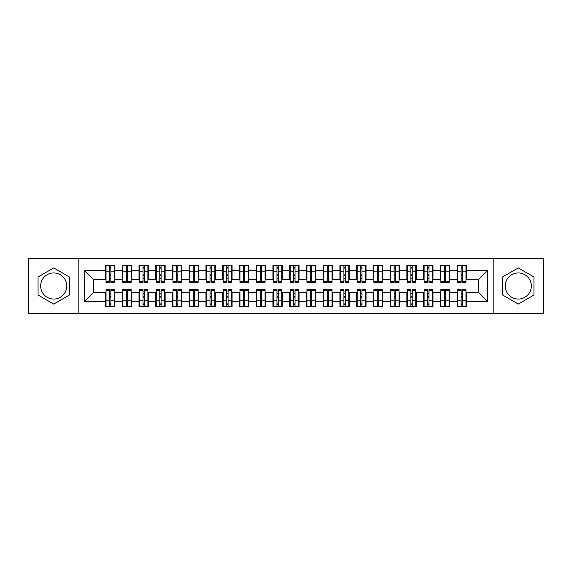 <?xml version="1.0" encoding="UTF-8"?>
<svg xmlns="http://www.w3.org/2000/svg" width="572" height="572" viewBox="0 0 572 572"><rect width="100%" height="100%" fill="white"/><g stroke="black" fill="none" stroke-linecap="round" stroke-linejoin="round"><path stroke-width="0.86" d="M518.289 272.944A13.056 13.056 0 0 0 505.226 286A13.056 13.056 0 0 0 518.289 299.056A13.056 13.056 0 0 0 531.345 286A13.056 13.056 0 0 0 518.289 272.944M53.711 299.056A13.056 13.056 0 0 1 40.655 286A13.056 13.056 0 0 1 53.711 272.944A13.056 13.056 0 0 1 66.774 286A13.056 13.056 0 0 1 53.711 299.056M493.178 313.62L543.4 313.62L543.4 258.38L493.178 258.38L493.178 313.62L78.822 313.62L78.822 258.38L28.6 258.38L28.6 313.62L78.822 313.62M461.118 275.368L462.455 275.368L461.118 275.368M462.455 296.632L461.118 296.632L462.455 296.632M444.373 275.368L445.717 275.368L444.373 275.368M445.717 296.632L444.373 296.632L445.717 296.632M427.634 275.368L428.971 275.368L427.634 275.368M428.971 296.632L427.634 296.632L428.971 296.632M410.889 275.368L412.233 275.368L410.889 275.368M412.233 296.632L410.889 296.632L412.233 296.632M394.151 275.368L395.488 275.368L394.151 275.368M395.488 296.632L394.151 296.632L395.488 296.632M377.406 275.368L378.75 275.368L377.406 275.368M378.75 296.632L377.406 296.632L378.75 296.632M360.667 275.368L362.005 275.368L360.667 275.368M362.005 296.632L360.667 296.632L362.005 296.632M343.922 275.368L345.266 275.368L343.922 275.368M345.266 296.632L343.922 296.632L345.266 296.632M327.184 275.368L328.521 275.368L327.184 275.368M328.521 296.632L327.184 296.632L328.521 296.632M310.446 275.368L311.783 275.368L310.446 275.368M311.783 296.632L310.446 296.632L311.783 296.632M293.701 275.368L295.038 275.368L293.701 275.368M295.038 296.632L293.701 296.632L295.038 296.632M276.962 275.368L278.299 275.368L276.962 275.368M278.299 296.632L276.962 296.632L278.299 296.632M260.217 275.368L261.554 275.368L260.217 275.368M261.554 296.632L260.217 296.632L261.554 296.632M243.479 275.368L244.816 275.368L243.479 275.368M244.816 296.632L243.479 296.632L244.816 296.632M226.734 275.368L228.078 275.368L226.734 275.368M228.078 296.632L226.734 296.632L228.078 296.632M209.995 275.368L211.333 275.368L209.995 275.368M211.333 296.632L209.995 296.632L211.333 296.632M193.25 275.368L194.594 275.368L193.25 275.368M194.594 296.632L193.25 296.632L194.594 296.632M176.512 275.368L177.849 275.368L176.512 275.368M177.849 296.632L176.512 296.632L177.849 296.632M159.767 275.368L161.111 275.368L159.767 275.368M161.111 296.632L159.767 296.632L161.111 296.632M143.029 275.368L144.366 275.368L143.029 275.368M144.366 296.632L143.029 296.632L144.366 296.632M126.283 275.368L127.627 275.368L126.283 275.368M127.627 296.632L126.283 296.632L127.627 296.632M493.178 258.38L78.822 258.38M106.027 279.637L93.472 279.637L84.263 270.427L84.263 301.573L105.527 301.573L105.527 306.756L114.9 306.756L114.9 301.573L122.265 301.573L122.265 306.756L131.646 306.756L131.646 301.573L139.01 301.573L139.01 306.756L148.384 306.756L148.384 301.573L155.748 301.573L155.748 306.756L165.129 306.756L165.129 301.573L172.494 301.573L172.494 306.756L181.867 306.756L181.867 301.573L189.232 301.573L189.232 306.756L198.613 306.756L198.613 301.573L205.977 301.573L205.977 306.756L215.351 306.756L215.351 301.573L222.715 301.573L222.715 306.756L232.089 306.756L232.089 301.573L239.461 301.573L239.461 306.756L248.834 306.756L248.834 301.573L256.199 301.573L256.199 306.756L265.572 306.756L265.572 301.573L272.944 301.573L272.944 306.756L282.318 306.756L282.318 301.573L289.682 301.573L289.682 306.756L299.056 306.756L299.056 301.573L306.428 301.573L306.428 306.756L315.801 306.756L315.801 301.573L323.166 301.573L323.166 306.756L332.539 306.756L332.539 301.573L339.911 301.573L339.911 306.756L349.285 306.756L349.285 301.573L356.649 301.573L356.649 306.756L366.023 306.756L366.023 301.573L373.387 301.573L373.387 306.756L382.768 306.756L382.768 301.573L390.133 301.573L390.133 306.756L399.506 306.756L399.506 301.573L406.871 301.573L406.871 306.756L416.252 306.756L416.252 301.573L423.616 301.573L423.616 306.756L432.99 306.756L432.99 301.573L440.354 301.573L440.354 306.756L449.735 306.756L449.735 301.573L457.099 301.573L457.099 306.756L466.473 306.756L466.473 292.363L478.528 292.363L478.528 279.637L465.973 279.637M84.263 270.427L105.527 270.427L105.527 279.637M478.528 279.637L487.737 270.427L466.473 270.427L466.473 265.244L457.099 265.244L457.099 270.427L449.735 270.427L449.735 265.244L440.354 265.244L440.354 270.427L432.99 270.427L432.99 265.244L423.616 265.244L423.616 270.427L416.252 270.427L416.252 265.244L406.871 265.244L406.871 270.427L399.506 270.427L399.506 265.244L390.133 265.244L390.133 270.427L382.768 270.427L382.768 265.244L373.387 265.244L373.387 270.427L366.023 270.427L366.023 265.244L356.649 265.244L356.649 270.427L349.285 270.427L349.285 265.244L339.911 265.244L339.911 270.427L332.539 270.427L332.539 265.244L323.166 265.244L323.166 270.427L315.801 270.427L315.801 265.244L306.428 265.244L306.428 270.427L299.056 270.427L299.056 265.244L289.682 265.244L289.682 270.427L282.318 270.427L282.318 265.244L272.944 265.244L272.944 270.427L265.572 270.427L265.572 265.244L256.199 265.244L256.199 270.427L248.834 270.427L248.834 265.244L239.461 265.244L239.461 270.427L232.089 270.427L232.089 265.244L222.715 265.244L222.715 270.427L215.351 270.427L215.351 265.244L205.977 265.244L205.977 270.427L198.613 270.427L198.613 265.244L189.232 265.244L189.232 270.427L181.867 270.427L181.867 265.244L172.494 265.244L172.494 270.427L165.129 270.427L165.129 265.244L155.748 265.244L155.748 270.427L148.384 270.427L148.384 265.244L139.01 265.244L139.01 270.427L131.646 270.427L131.646 265.244L122.265 265.244L122.265 270.427L114.9 270.427L114.9 265.244L105.527 265.244L105.527 270.427M487.737 270.427L487.737 301.573L466.473 301.573M449.735 301.573L449.735 292.363L457.6 292.363M457.099 301.573L457.099 292.363M466.473 270.427L466.473 279.637M432.99 301.573L432.99 292.363L440.862 292.363M440.354 301.573L440.354 292.363M457.099 270.427L457.099 279.637L449.227 279.637M449.735 270.427L449.735 279.637M416.252 301.573L416.252 292.363L424.117 292.363M423.616 301.573L423.616 292.363M440.354 270.427L440.354 279.637L432.489 279.637M432.99 270.427L432.99 279.637M399.506 301.573L399.506 292.363L407.378 292.363M406.871 301.573L406.871 292.363M423.616 270.427L423.616 279.637L415.744 279.637M416.252 270.427L416.252 279.637M382.768 301.573L382.768 292.363L390.633 292.363M390.133 301.573L390.133 292.363M406.871 270.427L406.871 279.637L399.006 279.637M399.506 270.427L399.506 279.637M366.023 301.573L366.023 292.363L373.895 292.363M373.387 301.573L373.387 292.363M390.133 270.427L390.133 279.637L382.26 279.637M382.768 270.427L382.768 279.637M349.285 301.573L349.285 292.363L357.15 292.363M356.649 301.573L356.649 292.363M373.387 270.427L373.387 279.637L365.522 279.637M366.023 270.427L366.023 279.637M332.539 301.573L332.539 292.363L340.411 292.363M339.911 301.573L339.911 292.363M356.649 270.427L356.649 279.637L348.777 279.637M349.285 270.427L349.285 279.637M315.801 301.573L315.801 292.363L323.666 292.363M323.166 301.573L323.166 292.363M339.911 270.427L339.911 279.637L332.039 279.637M332.539 270.427L332.539 279.637M299.056 301.573L299.056 292.363L306.928 292.363M306.428 301.573L306.428 292.363M323.166 270.427L323.166 279.637L315.301 279.637M315.801 270.427L315.801 279.637M282.318 301.573L282.318 292.363L290.183 292.363M289.682 301.573L289.682 292.363M306.428 270.427L306.428 279.637L298.555 279.637M299.056 270.427L299.056 279.637M265.572 301.573L265.572 292.363L273.445 292.363M272.944 301.573L272.944 292.363M289.682 270.427L289.682 279.637L281.817 279.637M282.318 270.427L282.318 279.637M248.834 301.573L248.834 292.363L256.699 292.363M256.199 301.573L256.199 292.363M272.944 270.427L272.944 279.637L265.072 279.637M265.572 270.427L265.572 279.637M232.089 301.573L232.089 292.363L239.961 292.363M239.461 301.573L239.461 292.363M256.199 270.427L256.199 279.637L248.334 279.637M248.834 270.427L248.834 279.637M215.351 301.573L215.351 292.363L223.223 292.363M222.715 301.573L222.715 292.363M239.461 270.427L239.461 279.637L231.588 279.637M232.089 270.427L232.089 279.637M198.613 301.573L198.613 292.363L206.478 292.363M205.977 301.573L205.977 292.363M222.715 270.427L222.715 279.637L214.85 279.637M215.351 270.427L215.351 279.637M181.867 301.573L181.867 292.363L189.74 292.363M189.232 301.573L189.232 292.363M205.977 270.427L205.977 279.637L198.105 279.637M198.613 270.427L198.613 279.637M165.129 301.573L165.129 292.363L172.994 292.363M172.494 301.573L172.494 292.363M189.232 270.427L189.232 279.637L181.367 279.637M181.867 270.427L181.867 279.637M148.384 301.573L148.384 292.363L156.256 292.363M155.748 301.573L155.748 292.363M172.494 270.427L172.494 279.637L164.622 279.637M165.129 270.427L165.129 279.637M131.646 301.573L131.646 292.363L139.511 292.363M139.01 301.573L139.01 292.363M155.748 270.427L155.748 279.637L147.883 279.637M148.384 270.427L148.384 279.637M114.9 301.573L114.9 292.363L122.773 292.363M122.265 301.573L122.265 292.363M139.01 270.427L139.01 279.637L131.138 279.637M131.646 270.427L131.646 279.637M109.545 275.368L110.882 275.368L109.545 275.368M110.882 296.632L109.545 296.632L110.882 296.632M84.263 301.573L93.472 292.363L106.027 292.363M105.527 301.573L105.527 292.363M122.265 270.427L122.265 279.637L114.4 279.637M114.9 270.427L114.9 279.637M69.362 276.962L53.711 267.925L38.059 276.962L38.059 295.038L53.711 304.075L69.362 295.038L69.362 276.962M502.638 276.962L502.638 295.038L518.289 304.075L533.941 295.038L533.941 276.962L518.289 267.925L502.638 276.962M93.472 279.637L93.472 292.363M457.6 279.637L457.099 279.637M440.862 279.637L440.354 279.637M424.117 279.637L423.616 279.637M407.378 279.637L406.871 279.637M390.633 279.637L390.133 279.637M373.895 279.637L373.387 279.637M357.15 279.637L356.649 279.637M340.411 279.637L339.911 279.637M323.666 279.637L323.166 279.637M306.928 279.637L306.428 279.637M290.183 279.637L289.682 279.637M273.445 279.637L272.944 279.637M256.699 279.637L256.199 279.637M239.961 279.637L239.461 279.637M223.223 279.637L222.715 279.637M206.478 279.637L205.977 279.637M189.74 279.637L189.232 279.637M172.994 279.637L172.494 279.637M156.256 279.637L155.748 279.637M139.511 279.637L139.01 279.637M122.773 279.637L122.265 279.637M114.4 292.363L114.9 292.363M131.138 292.363L131.646 292.363M147.883 292.363L148.384 292.363M164.622 292.363L165.129 292.363M181.367 292.363L181.867 292.363M198.105 292.363L198.613 292.363M214.85 292.363L215.351 292.363M231.588 292.363L232.089 292.363M248.334 292.363L248.834 292.363M265.072 292.363L265.572 292.363M281.817 292.363L282.318 292.363M298.555 292.363L299.056 292.363M315.301 292.363L315.801 292.363M332.039 292.363L332.539 292.363M348.777 292.363L349.285 292.363M365.522 292.363L366.023 292.363M382.26 292.363L382.768 292.363M399.006 292.363L399.506 292.363M415.744 292.363L416.252 292.363M432.489 292.363L432.99 292.363M449.227 292.363L449.735 292.363M465.973 292.363L466.473 292.363M487.737 301.573L478.528 292.363M106.027 265.408L114.4 265.408L106.027 265.408L106.027 282.404L109.545 282.404L109.545 265.472L114.4 265.494L114.4 282.404L110.882 282.404L110.882 265.494M109.545 267.646L110.882 267.646M109.545 280.995L110.882 280.995M110.882 278.893L109.545 278.893M109.545 278.071L110.882 278.071M114.9 273.194L114.4 273.194M114.9 275.368L114.4 275.368M106.027 273.194L105.527 273.194M106.027 275.368L105.527 275.368M114.4 306.592L106.027 306.592L114.4 306.592L114.4 289.596L110.882 289.596L110.882 306.528L106.027 306.506L106.027 289.596L109.545 289.596L109.545 306.506M110.882 304.354L109.545 304.354M110.882 291.005L109.545 291.005M109.545 293.107L110.882 293.107M110.882 293.929L109.545 293.929M105.527 298.806L106.027 298.806M105.527 296.632L106.027 296.632M114.4 298.806L114.9 298.806M114.4 296.632L114.9 296.632M122.773 265.408L131.138 265.408L122.773 265.408L122.773 282.404L126.283 282.404L126.283 265.472L131.138 265.494L131.138 282.404L127.627 282.404L127.627 265.494M126.283 267.646L127.627 267.646M126.283 280.995L127.627 280.995M127.627 278.893L126.283 278.893M126.283 278.071L127.627 278.071M131.646 273.194L131.138 273.194M131.646 275.368L131.138 275.368M122.773 273.194L122.265 273.194M122.773 275.368L122.265 275.368M139.511 265.408L147.883 265.408L139.511 265.408L139.511 282.404L143.029 282.404L143.029 265.472L147.883 265.494L147.883 282.404L144.366 282.404L144.366 265.494M143.029 267.646L144.366 267.646M143.029 280.995L144.366 280.995M144.366 278.893L143.029 278.893M143.029 278.071L144.366 278.071M148.384 273.194L147.883 273.194M148.384 275.368L147.883 275.368M139.511 273.194L139.01 273.194M139.511 275.368L139.01 275.368M156.256 265.408L164.622 265.408L156.256 265.408L156.256 282.404L159.767 282.404L159.767 265.472L164.622 265.494L164.622 282.404L161.111 282.404L161.111 265.494M159.767 267.646L161.111 267.646M159.767 280.995L161.111 280.995M161.111 278.893L159.767 278.893M159.767 278.071L161.111 278.071M165.129 273.194L164.622 273.194M165.129 275.368L164.622 275.368M156.256 273.194L155.748 273.194M156.256 275.368L155.748 275.368M172.994 265.408L181.367 265.408L172.994 265.408L172.994 282.404L176.512 282.404L176.512 265.472L181.367 265.494L181.367 282.404L177.849 282.404L177.849 265.494M176.512 267.646L177.849 267.646M176.512 280.995L177.849 280.995M177.849 278.893L176.512 278.893M176.512 278.071L177.849 278.071M181.867 273.194L181.367 273.194M181.867 275.368L181.367 275.368M172.994 273.194L172.494 273.194M172.994 275.368L172.494 275.368M131.138 306.592L122.773 306.592L131.138 306.592L131.138 289.596L127.627 289.596L127.627 306.528L122.773 306.506L122.773 289.596L126.283 289.596L126.283 306.506M127.627 304.354L126.283 304.354M127.627 291.005L126.283 291.005M126.283 293.107L127.627 293.107M127.627 293.929L126.283 293.929M122.265 298.806L122.773 298.806M122.265 296.632L122.773 296.632M131.138 298.806L131.646 298.806M131.138 296.632L131.646 296.632M147.883 306.592L139.511 306.592L147.883 306.592L147.883 289.596L144.366 289.596L144.366 306.528L139.511 306.506L139.511 289.596L143.029 289.596L143.029 306.506M144.366 304.354L143.029 304.354M144.366 291.005L143.029 291.005M143.029 293.107L144.366 293.107M144.366 293.929L143.029 293.929M139.01 298.806L139.511 298.806M139.01 296.632L139.511 296.632M147.883 298.806L148.384 298.806M147.883 296.632L148.384 296.632M164.622 306.592L156.256 306.592L164.622 306.592L164.622 289.596L161.111 289.596L161.111 306.528L156.256 306.506L156.256 289.596L159.767 289.596L159.767 306.506M161.111 304.354L159.767 304.354M161.111 291.005L159.767 291.005M159.767 293.107L161.111 293.107M161.111 293.929L159.767 293.929M155.748 298.806L156.256 298.806M155.748 296.632L156.256 296.632M164.622 298.806L165.129 298.806M164.622 296.632L165.129 296.632M181.367 306.592L172.994 306.592L181.367 306.592L181.367 289.596L177.849 289.596L177.849 306.528L172.994 306.506L172.994 289.596L176.512 289.596L176.512 306.506M177.849 304.354L176.512 304.354M177.849 291.005L176.512 291.005M176.512 293.107L177.849 293.107M177.849 293.929L176.512 293.929M172.494 298.806L172.994 298.806M172.494 296.632L172.994 296.632M181.367 298.806L181.867 298.806M181.367 296.632L181.867 296.632M189.74 265.408L198.105 265.408L189.74 265.408L189.74 282.404L193.25 282.404L193.25 265.472L198.105 265.494L198.105 282.404L194.594 282.404L194.594 265.494M193.25 267.646L194.594 267.646M193.25 280.995L194.594 280.995M194.594 278.893L193.25 278.893M193.25 278.071L194.594 278.071M198.613 273.194L198.105 273.194M198.613 275.368L198.105 275.368M189.74 273.194L189.232 273.194M189.74 275.368L189.232 275.368M198.105 306.592L189.74 306.592L198.105 306.592L198.105 289.596L194.594 289.596L194.594 306.528L189.74 306.506L189.74 289.596L193.25 289.596L193.25 306.506M194.594 304.354L193.25 304.354M194.594 291.005L193.25 291.005M193.25 293.107L194.594 293.107M194.594 293.929L193.25 293.929M189.232 298.806L189.74 298.806M189.232 296.632L189.74 296.632M198.105 298.806L198.613 298.806M198.105 296.632L198.613 296.632M206.478 265.408L214.85 265.408L206.478 265.408L206.478 282.404L209.995 282.404L209.995 265.472L214.85 265.494L214.85 282.404L211.333 282.404L211.333 265.494M209.995 267.646L211.333 267.646M209.995 280.995L211.333 280.995M211.333 278.893L209.995 278.893M209.995 278.071L211.333 278.071M215.351 273.194L214.85 273.194M215.351 275.368L214.85 275.368M206.478 273.194L205.977 273.194M206.478 275.368L205.977 275.368M214.85 306.592L206.478 306.592L214.85 306.592L214.85 289.596L211.333 289.596L211.333 306.528L206.478 306.506L206.478 289.596L209.995 289.596L209.995 306.506M211.333 304.354L209.995 304.354M211.333 291.005L209.995 291.005M209.995 293.107L211.333 293.107M211.333 293.929L209.995 293.929M205.977 298.806L206.478 298.806M205.977 296.632L206.478 296.632M214.85 298.806L215.351 298.806M214.85 296.632L215.351 296.632M223.223 265.408L231.588 265.408L223.223 265.408L223.223 282.404L226.734 282.404L226.734 265.472L231.588 265.494L231.588 282.404L228.078 282.404L228.078 265.494M226.734 267.646L228.078 267.646M226.734 280.995L228.078 280.995M228.078 278.893L226.734 278.893M226.734 278.071L228.078 278.071M232.089 273.194L231.588 273.194M232.089 275.368L231.588 275.368M223.223 273.194L222.715 273.194M223.223 275.368L222.715 275.368M231.588 306.592L223.223 306.592L231.588 306.592L231.588 289.596L228.078 289.596L228.078 306.528L223.223 306.506L223.223 289.596L226.734 289.596L226.734 306.506M228.078 304.354L226.734 304.354M228.078 291.005L226.734 291.005M226.734 293.107L228.078 293.107M228.078 293.929L226.734 293.929M222.715 298.806L223.223 298.806M222.715 296.632L223.223 296.632M231.588 298.806L232.089 298.806M231.588 296.632L232.089 296.632M239.961 265.408L248.334 265.408L239.961 265.408L239.961 282.404L243.479 282.404L243.479 265.472L248.334 265.494L248.334 282.404L244.816 282.404L244.816 265.494M243.479 267.646L244.816 267.646M243.479 280.995L244.816 280.995M244.816 278.893L243.479 278.893M243.479 278.071L244.816 278.071M248.834 273.194L248.334 273.194M248.834 275.368L248.334 275.368M239.961 273.194L239.461 273.194M239.961 275.368L239.461 275.368M248.334 306.592L239.961 306.592L248.334 306.592L248.334 289.596L244.816 289.596L244.816 306.528L239.961 306.506L239.961 289.596L243.479 289.596L243.479 306.506M244.816 304.354L243.479 304.354M244.816 291.005L243.479 291.005M243.479 293.107L244.816 293.107M244.816 293.929L243.479 293.929M239.461 298.806L239.961 298.806M239.461 296.632L239.961 296.632M248.334 298.806L248.834 298.806M248.334 296.632L248.834 296.632M256.699 265.408L265.072 265.408L256.699 265.408L256.699 282.404L260.217 282.404L260.217 265.472L265.072 265.494L265.072 282.404L261.554 282.404L261.554 265.494M260.217 267.646L261.554 267.646M260.217 280.995L261.554 280.995M261.554 278.893L260.217 278.893M260.217 278.071L261.554 278.071M265.572 273.194L265.072 273.194M265.572 275.368L265.072 275.368M256.699 273.194L256.199 273.194M256.699 275.368L256.199 275.368M265.072 306.592L256.699 306.592L265.072 306.592L265.072 289.596L261.554 289.596L261.554 306.528L256.699 306.506L256.699 289.596L260.217 289.596L260.217 306.506M261.554 304.354L260.217 304.354M261.554 291.005L260.217 291.005M260.217 293.107L261.554 293.107M261.554 293.929L260.217 293.929M256.199 298.806L256.699 298.806M256.199 296.632L256.699 296.632M265.072 298.806L265.572 298.806M265.072 296.632L265.572 296.632M273.445 265.408L281.817 265.408L273.445 265.408L273.445 282.404L276.962 282.404L276.962 265.472L281.817 265.494L281.817 282.404L278.299 282.404L278.299 265.494M276.962 267.646L278.299 267.646M276.962 280.995L278.299 280.995M278.299 278.893L276.962 278.893M276.962 278.071L278.299 278.071M282.318 273.194L281.817 273.194M282.318 275.368L281.817 275.368M273.445 273.194L272.944 273.194M273.445 275.368L272.944 275.368M281.817 306.592L273.445 306.592L281.817 306.592L281.817 289.596L278.299 289.596L278.299 306.528L273.445 306.506L273.445 289.596L276.962 289.596L276.962 306.506M278.299 304.354L276.962 304.354M278.299 291.005L276.962 291.005M276.962 293.107L278.299 293.107M278.299 293.929L276.962 293.929M272.944 298.806L273.445 298.806M272.944 296.632L273.445 296.632M281.817 298.806L282.318 298.806M281.817 296.632L282.318 296.632M290.183 265.408L298.555 265.408L290.183 265.408L290.183 282.404L293.701 282.404L293.701 265.472L298.555 265.494L298.555 282.404L295.038 282.404L295.038 265.494M293.701 267.646L295.038 267.646M293.701 280.995L295.038 280.995M295.038 278.893L293.701 278.893M293.701 278.071L295.038 278.071M299.056 273.194L298.555 273.194M299.056 275.368L298.555 275.368M290.183 273.194L289.682 273.194M290.183 275.368L289.682 275.368M298.555 306.592L290.183 306.592L298.555 306.592L298.555 289.596L295.038 289.596L295.038 306.528L290.183 306.506L290.183 289.596L293.701 289.596L293.701 306.506M295.038 304.354L293.701 304.354M295.038 291.005L293.701 291.005M293.701 293.107L295.038 293.107M295.038 293.929L293.701 293.929M289.682 298.806L290.183 298.806M289.682 296.632L290.183 296.632M298.555 298.806L299.056 298.806M298.555 296.632L299.056 296.632M306.928 265.408L315.301 265.408L306.928 265.408L306.928 282.404L310.446 282.404L310.446 265.472L315.301 265.494L315.301 282.404L311.783 282.404L311.783 265.494M310.446 267.646L311.783 267.646M310.446 280.995L311.783 280.995M311.783 278.893L310.446 278.893M310.446 278.071L311.783 278.071M315.801 273.194L315.301 273.194M315.801 275.368L315.301 275.368M306.928 273.194L306.428 273.194M306.928 275.368L306.428 275.368M315.301 306.592L306.928 306.592L315.301 306.592L315.301 289.596L311.783 289.596L311.783 306.528L306.928 306.506L306.928 289.596L310.446 289.596L310.446 306.506M311.783 304.354L310.446 304.354M311.783 291.005L310.446 291.005M310.446 293.107L311.783 293.107M311.783 293.929L310.446 293.929M306.428 298.806L306.928 298.806M306.428 296.632L306.928 296.632M315.301 298.806L315.801 298.806M315.301 296.632L315.801 296.632M323.666 265.408L332.039 265.408L323.666 265.408L323.666 282.404L327.184 282.404L327.184 265.472L332.039 265.494L332.039 282.404L328.521 282.404L328.521 265.494M327.184 267.646L328.521 267.646M327.184 280.995L328.521 280.995M328.521 278.893L327.184 278.893M327.184 278.071L328.521 278.071M332.539 273.194L332.039 273.194M332.539 275.368L332.039 275.368M323.666 273.194L323.166 273.194M323.666 275.368L323.166 275.368M332.039 306.592L323.666 306.592L332.039 306.592L332.039 289.596L328.521 289.596L328.521 306.528L323.666 306.506L323.666 289.596L327.184 289.596L327.184 306.506M328.521 304.354L327.184 304.354M328.521 291.005L327.184 291.005M327.184 293.107L328.521 293.107M328.521 293.929L327.184 293.929M323.166 298.806L323.666 298.806M323.166 296.632L323.666 296.632M332.039 298.806L332.539 298.806M332.039 296.632L332.539 296.632M340.411 265.408L348.777 265.408L340.411 265.408L340.411 282.404L343.922 282.404L343.922 265.472L348.777 265.494L348.777 282.404L345.266 282.404L345.266 265.494M343.922 267.646L345.266 267.646M343.922 280.995L345.266 280.995M345.266 278.893L343.922 278.893M343.922 278.071L345.266 278.071M349.285 273.194L348.777 273.194M349.285 275.368L348.777 275.368M340.411 273.194L339.911 273.194M340.411 275.368L339.911 275.368M348.777 306.592L340.411 306.592L348.777 306.592L348.777 289.596L345.266 289.596L345.266 306.528L340.411 306.506L340.411 289.596L343.922 289.596L343.922 306.506M345.266 304.354L343.922 304.354M345.266 291.005L343.922 291.005M343.922 293.107L345.266 293.107M345.266 293.929L343.922 293.929M339.911 298.806L340.411 298.806M339.911 296.632L340.411 296.632M348.777 298.806L349.285 298.806M348.777 296.632L349.285 296.632M357.15 265.408L365.522 265.408L357.15 265.408L357.15 282.404L360.667 282.404L360.667 265.472L365.522 265.494L365.522 282.404L362.005 282.404L362.005 265.494M360.667 267.646L362.005 267.646M360.667 280.995L362.005 280.995M362.005 278.893L360.667 278.893M360.667 278.071L362.005 278.071M366.023 273.194L365.522 273.194M366.023 275.368L365.522 275.368M357.15 273.194L356.649 273.194M357.15 275.368L356.649 275.368M365.522 306.592L357.15 306.592L365.522 306.592L365.522 289.596L362.005 289.596L362.005 306.528L357.15 306.506L357.15 289.596L360.667 289.596L360.667 306.506M362.005 304.354L360.667 304.354M362.005 291.005L360.667 291.005M360.667 293.107L362.005 293.107M362.005 293.929L360.667 293.929M356.649 298.806L357.15 298.806M356.649 296.632L357.15 296.632M365.522 298.806L366.023 298.806M365.522 296.632L366.023 296.632M373.895 265.408L382.26 265.408L373.895 265.408L373.895 282.404L377.406 282.404L377.406 265.472L382.26 265.494L382.26 282.404L378.75 282.404L378.75 265.494M377.406 267.646L378.75 267.646M377.406 280.995L378.75 280.995M378.75 278.893L377.406 278.893M377.406 278.071L378.75 278.071M382.768 273.194L382.26 273.194M382.768 275.368L382.26 275.368M373.895 273.194L373.387 273.194M373.895 275.368L373.387 275.368M382.26 306.592L373.895 306.592L382.26 306.592L382.26 289.596L378.75 289.596L378.75 306.528L373.895 306.506L373.895 289.596L377.406 289.596L377.406 306.506M378.75 304.354L377.406 304.354M378.75 291.005L377.406 291.005M377.406 293.107L378.75 293.107M378.75 293.929L377.406 293.929M373.387 298.806L373.895 298.806M373.387 296.632L373.895 296.632M382.26 298.806L382.768 298.806M382.26 296.632L382.768 296.632M390.633 265.408L399.006 265.408L390.633 265.408L390.633 282.404L394.151 282.404L394.151 265.472L399.006 265.494L399.006 282.404L395.488 282.404L395.488 265.494M394.151 267.646L395.488 267.646M394.151 280.995L395.488 280.995M395.488 278.893L394.151 278.893M394.151 278.071L395.488 278.071M399.506 273.194L399.006 273.194M399.506 275.368L399.006 275.368M390.633 273.194L390.133 273.194M390.633 275.368L390.133 275.368M399.006 306.592L390.633 306.592L399.006 306.592L399.006 289.596L395.488 289.596L395.488 306.528L390.633 306.506L390.633 289.596L394.151 289.596L394.151 306.506M395.488 304.354L394.151 304.354M395.488 291.005L394.151 291.005M394.151 293.107L395.488 293.107M395.488 293.929L394.151 293.929M390.133 298.806L390.633 298.806M390.133 296.632L390.633 296.632M399.006 298.806L399.506 298.806M399.006 296.632L399.506 296.632M407.378 265.408L415.744 265.408L407.378 265.408L407.378 282.404L410.889 282.404L410.889 265.472L415.744 265.494L415.744 282.404L412.233 282.404L412.233 265.494M410.889 267.646L412.233 267.646M410.889 280.995L412.233 280.995M412.233 278.893L410.889 278.893M410.889 278.071L412.233 278.071M416.252 273.194L415.744 273.194M416.252 275.368L415.744 275.368M407.378 273.194L406.871 273.194M407.378 275.368L406.871 275.368M415.744 306.592L407.378 306.592L415.744 306.592L415.744 289.596L412.233 289.596L412.233 306.528L407.378 306.506L407.378 289.596L410.889 289.596L410.889 306.506M412.233 304.354L410.889 304.354M412.233 291.005L410.889 291.005M410.889 293.107L412.233 293.107M412.233 293.929L410.889 293.929M406.871 298.806L407.378 298.806M406.871 296.632L407.378 296.632M415.744 298.806L416.252 298.806M415.744 296.632L416.252 296.632M424.117 265.408L432.489 265.408L424.117 265.408L424.117 282.404L427.634 282.404L427.634 265.472L432.489 265.494L432.489 282.404L428.971 282.404L428.971 265.494M427.634 267.646L428.971 267.646M427.634 280.995L428.971 280.995M428.971 278.893L427.634 278.893M427.634 278.071L428.971 278.071M432.99 273.194L432.489 273.194M432.99 275.368L432.489 275.368M424.117 273.194L423.616 273.194M424.117 275.368L423.616 275.368M432.489 306.592L424.117 306.592L432.489 306.592L432.489 289.596L428.971 289.596L428.971 306.528L424.117 306.506L424.117 289.596L427.634 289.596L427.634 306.506M428.971 304.354L427.634 304.354M428.971 291.005L427.634 291.005M427.634 293.107L428.971 293.107M428.971 293.929L427.634 293.929M423.616 298.806L424.117 298.806M423.616 296.632L424.117 296.632M432.489 298.806L432.99 298.806M432.489 296.632L432.99 296.632M440.862 265.408L449.227 265.408L440.862 265.408L440.862 282.404L444.373 282.404L444.373 265.472L449.227 265.494L449.227 282.404L445.717 282.404L445.717 265.494M444.373 267.646L445.717 267.646M444.373 280.995L445.717 280.995M445.717 278.893L444.373 278.893M444.373 278.071L445.717 278.071M449.735 273.194L449.227 273.194M449.735 275.368L449.227 275.368M440.862 273.194L440.354 273.194M440.862 275.368L440.354 275.368M449.227 306.592L440.862 306.592L449.227 306.592L449.227 289.596L445.717 289.596L445.717 306.528L440.862 306.506L440.862 289.596L444.373 289.596L444.373 306.506M445.717 304.354L444.373 304.354M445.717 291.005L444.373 291.005M444.373 293.107L445.717 293.107M445.717 293.929L444.373 293.929M440.354 298.806L440.862 298.806M440.354 296.632L440.862 296.632M449.227 298.806L449.735 298.806M449.227 296.632L449.735 296.632M457.6 265.408L465.973 265.408L457.6 265.408L457.6 282.404L461.118 282.404L461.118 265.472L465.973 265.494L465.973 282.404L462.455 282.404L462.455 265.494M461.118 267.646L462.455 267.646M461.118 280.995L462.455 280.995M462.455 278.893L461.118 278.893M461.118 278.071L462.455 278.071M466.473 273.194L465.973 273.194M466.473 275.368L465.973 275.368M457.6 273.194L457.099 273.194M457.6 275.368L457.099 275.368M465.973 306.592L457.6 306.592L465.973 306.592L465.973 289.596L462.455 289.596L462.455 306.528L457.6 306.506L457.6 289.596L461.118 289.596L461.118 306.506M462.455 304.354L461.118 304.354M462.455 291.005L461.118 291.005M461.118 293.107L462.455 293.107M462.455 293.929L461.118 293.929M457.099 298.806L457.6 298.806M457.099 296.632L457.6 296.632M465.973 298.806L466.473 298.806M465.973 296.632L466.473 296.632M106.027 265.494L109.545 265.494M110.882 281.252L114.4 281.252M110.882 271.829L114.4 271.829M106.027 281.252L109.545 281.252M106.027 271.829L109.545 271.829M109.545 274.095L110.882 274.095M109.545 268.089L110.882 268.089M114.4 306.506L110.882 306.506M109.545 290.748L106.027 290.748M109.545 300.171L106.027 300.171M114.4 290.748L110.882 290.748M114.4 300.171L110.882 300.171M110.882 297.905L109.545 297.905M110.882 303.911L109.545 303.911M122.773 265.494L126.283 265.494M127.627 281.252L131.138 281.252M127.627 271.829L131.138 271.829M122.773 281.252L126.283 281.252M122.773 271.829L126.283 271.829M126.283 274.095L127.627 274.095M126.283 268.089L127.627 268.089M139.511 265.494L143.029 265.494M144.366 281.252L147.883 281.252M144.366 271.829L147.883 271.829M139.511 281.252L143.029 281.252M139.511 271.829L143.029 271.829M143.029 274.095L144.366 274.095M143.029 268.089L144.366 268.089M156.256 265.494L159.767 265.494M161.111 281.252L164.622 281.252M161.111 271.829L164.622 271.829M156.256 281.252L159.767 281.252M156.256 271.829L159.767 271.829M159.767 274.095L161.111 274.095M159.767 268.089L161.111 268.089M172.994 265.494L176.512 265.494M177.849 281.252L181.367 281.252M177.849 271.829L181.367 271.829M172.994 281.252L176.512 281.252M172.994 271.829L176.512 271.829M176.512 274.095L177.849 274.095M176.512 268.089L177.849 268.089M131.138 306.506L127.627 306.506M126.283 290.748L122.773 290.748M126.283 300.171L122.773 300.171M131.138 290.748L127.627 290.748M131.138 300.171L127.627 300.171M127.627 297.905L126.283 297.905M127.627 303.911L126.283 303.911M147.883 306.506L144.366 306.506M143.029 290.748L139.511 290.748M143.029 300.171L139.511 300.171M147.883 290.748L144.366 290.748M147.883 300.171L144.366 300.171M144.366 297.905L143.029 297.905M144.366 303.911L143.029 303.911M164.622 306.506L161.111 306.506M159.767 290.748L156.256 290.748M159.767 300.171L156.256 300.171M164.622 290.748L161.111 290.748M164.622 300.171L161.111 300.171M161.111 297.905L159.767 297.905M161.111 303.911L159.767 303.911M181.367 306.506L177.849 306.506M176.512 290.748L172.994 290.748M176.512 300.171L172.994 300.171M181.367 290.748L177.849 290.748M181.367 300.171L177.849 300.171M177.849 297.905L176.512 297.905M177.849 303.911L176.512 303.911M189.74 265.494L193.25 265.494M194.594 281.252L198.105 281.252M194.594 271.829L198.105 271.829M189.74 281.252L193.25 281.252M189.74 271.829L193.25 271.829M193.25 274.095L194.594 274.095M193.25 268.089L194.594 268.089M198.105 306.506L194.594 306.506M193.25 290.748L189.74 290.748M193.25 300.171L189.74 300.171M198.105 290.748L194.594 290.748M198.105 300.171L194.594 300.171M194.594 297.905L193.25 297.905M194.594 303.911L193.25 303.911M206.478 265.494L209.995 265.494M211.333 281.252L214.85 281.252M211.333 271.829L214.85 271.829M206.478 281.252L209.995 281.252M206.478 271.829L209.995 271.829M209.995 274.095L211.333 274.095M209.995 268.089L211.333 268.089M214.85 306.506L211.333 306.506M209.995 290.748L206.478 290.748M209.995 300.171L206.478 300.171M214.85 290.748L211.333 290.748M214.85 300.171L211.333 300.171M211.333 297.905L209.995 297.905M211.333 303.911L209.995 303.911M223.223 265.494L226.734 265.494M228.078 281.252L231.588 281.252M228.078 271.829L231.588 271.829M223.223 281.252L226.734 281.252M223.223 271.829L226.734 271.829M226.734 274.095L228.078 274.095M226.734 268.089L228.078 268.089M231.588 306.506L228.078 306.506M226.734 290.748L223.223 290.748M226.734 300.171L223.223 300.171M231.588 290.748L228.078 290.748M231.588 300.171L228.078 300.171M228.078 297.905L226.734 297.905M228.078 303.911L226.734 303.911M239.961 265.494L243.479 265.494M244.816 281.252L248.334 281.252M244.816 271.829L248.334 271.829M239.961 281.252L243.479 281.252M239.961 271.829L243.479 271.829M243.479 274.095L244.816 274.095M243.479 268.089L244.816 268.089M248.334 306.506L244.816 306.506M243.479 290.748L239.961 290.748M243.479 300.171L239.961 300.171M248.334 290.748L244.816 290.748M248.334 300.171L244.816 300.171M244.816 297.905L243.479 297.905M244.816 303.911L243.479 303.911M256.699 265.494L260.217 265.494M261.554 281.252L265.072 281.252M261.554 271.829L265.072 271.829M256.699 281.252L260.217 281.252M256.699 271.829L260.217 271.829M260.217 274.095L261.554 274.095M260.217 268.089L261.554 268.089M265.072 306.506L261.554 306.506M260.217 290.748L256.699 290.748M260.217 300.171L256.699 300.171M265.072 290.748L261.554 290.748M265.072 300.171L261.554 300.171M261.554 297.905L260.217 297.905M261.554 303.911L260.217 303.911M273.445 265.494L276.962 265.494M278.299 281.252L281.817 281.252M278.299 271.829L281.817 271.829M273.445 281.252L276.962 281.252M273.445 271.829L276.962 271.829M276.962 274.095L278.299 274.095M276.962 268.089L278.299 268.089M281.817 306.506L278.299 306.506M276.962 290.748L273.445 290.748M276.962 300.171L273.445 300.171M281.817 290.748L278.299 290.748M281.817 300.171L278.299 300.171M278.299 297.905L276.962 297.905M278.299 303.911L276.962 303.911M290.183 265.494L293.701 265.494M295.038 281.252L298.555 281.252M295.038 271.829L298.555 271.829M290.183 281.252L293.701 281.252M290.183 271.829L293.701 271.829M293.701 274.095L295.038 274.095M293.701 268.089L295.038 268.089M298.555 306.506L295.038 306.506M293.701 290.748L290.183 290.748M293.701 300.171L290.183 300.171M298.555 290.748L295.038 290.748M298.555 300.171L295.038 300.171M295.038 297.905L293.701 297.905M295.038 303.911L293.701 303.911M306.928 265.494L310.446 265.494M311.783 281.252L315.301 281.252M311.783 271.829L315.301 271.829M306.928 281.252L310.446 281.252M306.928 271.829L310.446 271.829M310.446 274.095L311.783 274.095M310.446 268.089L311.783 268.089M315.301 306.506L311.783 306.506M310.446 290.748L306.928 290.748M310.446 300.171L306.928 300.171M315.301 290.748L311.783 290.748M315.301 300.171L311.783 300.171M311.783 297.905L310.446 297.905M311.783 303.911L310.446 303.911M323.666 265.494L327.184 265.494M328.521 281.252L332.039 281.252M328.521 271.829L332.039 271.829M323.666 281.252L327.184 281.252M323.666 271.829L327.184 271.829M327.184 274.095L328.521 274.095M327.184 268.089L328.521 268.089M332.039 306.506L328.521 306.506M327.184 290.748L323.666 290.748M327.184 300.171L323.666 300.171M332.039 290.748L328.521 290.748M332.039 300.171L328.521 300.171M328.521 297.905L327.184 297.905M328.521 303.911L327.184 303.911M340.411 265.494L343.922 265.494M345.266 281.252L348.777 281.252M345.266 271.829L348.777 271.829M340.411 281.252L343.922 281.252M340.411 271.829L343.922 271.829M343.922 274.095L345.266 274.095M343.922 268.089L345.266 268.089M348.777 306.506L345.266 306.506M343.922 290.748L340.411 290.748M343.922 300.171L340.411 300.171M348.777 290.748L345.266 290.748M348.777 300.171L345.266 300.171M345.266 297.905L343.922 297.905M345.266 303.911L343.922 303.911M357.15 265.494L360.667 265.494M362.005 281.252L365.522 281.252M362.005 271.829L365.522 271.829M357.15 281.252L360.667 281.252M357.15 271.829L360.667 271.829M360.667 274.095L362.005 274.095M360.667 268.089L362.005 268.089M365.522 306.506L362.005 306.506M360.667 290.748L357.15 290.748M360.667 300.171L357.15 300.171M365.522 290.748L362.005 290.748M365.522 300.171L362.005 300.171M362.005 297.905L360.667 297.905M362.005 303.911L360.667 303.911M373.895 265.494L377.406 265.494M378.75 281.252L382.26 281.252M378.75 271.829L382.26 271.829M373.895 281.252L377.406 281.252M373.895 271.829L377.406 271.829M377.406 274.095L378.75 274.095M377.406 268.089L378.75 268.089M382.26 306.506L378.75 306.506M377.406 290.748L373.895 290.748M377.406 300.171L373.895 300.171M382.26 290.748L378.75 290.748M382.26 300.171L378.75 300.171M378.75 297.905L377.406 297.905M378.75 303.911L377.406 303.911M390.633 265.494L394.151 265.494M395.488 281.252L399.006 281.252M395.488 271.829L399.006 271.829M390.633 281.252L394.151 281.252M390.633 271.829L394.151 271.829M394.151 274.095L395.488 274.095M394.151 268.089L395.488 268.089M399.006 306.506L395.488 306.506M394.151 290.748L390.633 290.748M394.151 300.171L390.633 300.171M399.006 290.748L395.488 290.748M399.006 300.171L395.488 300.171M395.488 297.905L394.151 297.905M395.488 303.911L394.151 303.911M407.378 265.494L410.889 265.494M412.233 281.252L415.744 281.252M412.233 271.829L415.744 271.829M407.378 281.252L410.889 281.252M407.378 271.829L410.889 271.829M410.889 274.095L412.233 274.095M410.889 268.089L412.233 268.089M415.744 306.506L412.233 306.506M410.889 290.748L407.378 290.748M410.889 300.171L407.378 300.171M415.744 290.748L412.233 290.748M415.744 300.171L412.233 300.171M412.233 297.905L410.889 297.905M412.233 303.911L410.889 303.911M424.117 265.494L427.634 265.494M428.971 281.252L432.489 281.252M428.971 271.829L432.489 271.829M424.117 281.252L427.634 281.252M424.117 271.829L427.634 271.829M427.634 274.095L428.971 274.095M427.634 268.089L428.971 268.089M432.489 306.506L428.971 306.506M427.634 290.748L424.117 290.748M427.634 300.171L424.117 300.171M432.489 290.748L428.971 290.748M432.489 300.171L428.971 300.171M428.971 297.905L427.634 297.905M428.971 303.911L427.634 303.911M440.862 265.494L444.373 265.494M445.717 281.252L449.227 281.252M445.717 271.829L449.227 271.829M440.862 281.252L444.373 281.252M440.862 271.829L444.373 271.829M444.373 274.095L445.717 274.095M444.373 268.089L445.717 268.089M449.227 306.506L445.717 306.506M444.373 290.748L440.862 290.748M444.373 300.171L440.862 300.171M449.227 290.748L445.717 290.748M449.227 300.171L445.717 300.171M445.717 297.905L444.373 297.905M445.717 303.911L444.373 303.911M457.6 265.494L461.118 265.494M462.455 281.252L465.973 281.252M462.455 271.829L465.973 271.829M457.6 281.252L461.118 281.252M457.6 271.829L461.118 271.829M461.118 274.095L462.455 274.095M461.118 268.089L462.455 268.089M465.973 306.506L462.455 306.506M461.118 290.748L457.6 290.748M461.118 300.171L457.6 300.171M465.973 290.748L462.455 290.748M465.973 300.171L462.455 300.171M462.455 297.905L461.118 297.905M462.455 303.911L461.118 303.911"/></g></svg>
